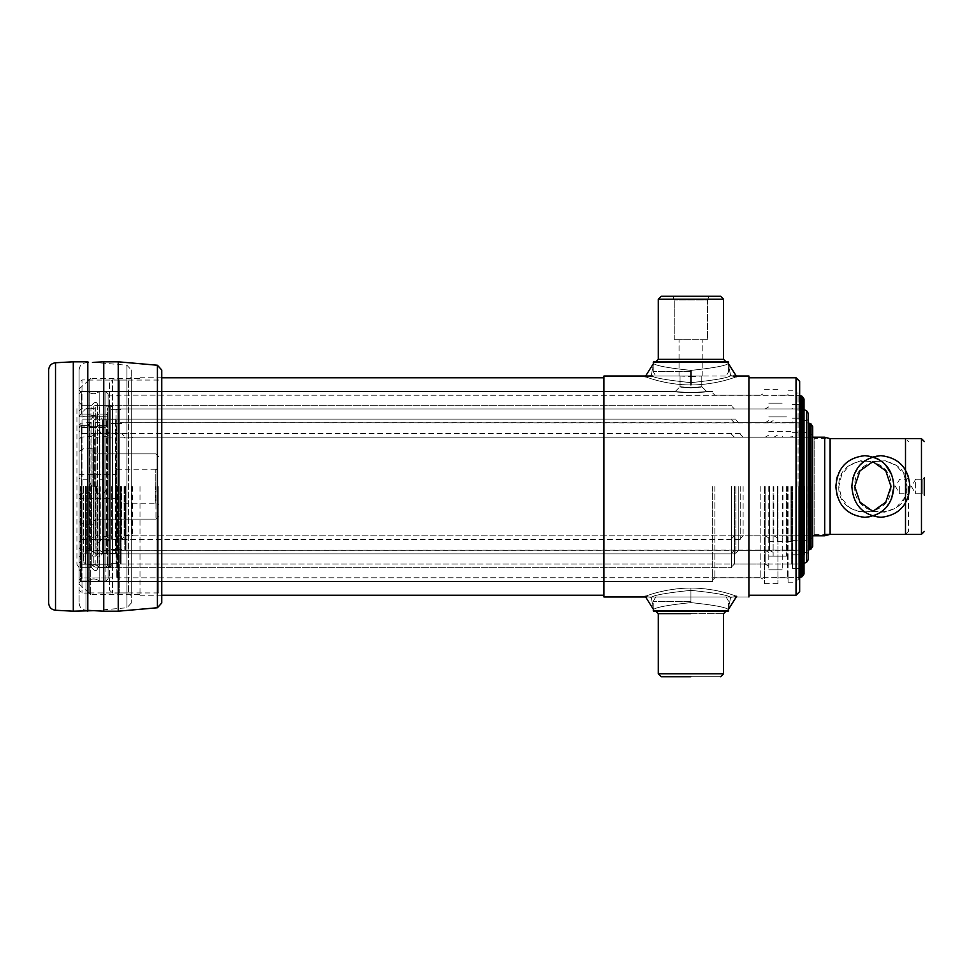<?xml version="1.0" encoding="UTF-8"?>
<svg xmlns="http://www.w3.org/2000/svg" width="973" height="973" viewBox="0 0 973 973"><rect width="100%" height="100%" fill="white"/><g stroke="black" fill="none" stroke-linecap="round" stroke-linejoin="round"><path stroke-width="0.73" stroke-dasharray="4.87 3.65" d="M131.294 377.159L131.294 595.841L131.294 377.159L128.387 380.054L128.387 592.946L128.387 380.054L89.248 380.054L89.248 592.946L89.248 380.054M131.294 369.971L131.294 603.029L131.294 369.971L126.952 365.24L126.952 607.76L126.952 365.24L87.801 361.81L87.801 611.19M79.093 486.5L79.093 603.017L79.093 369.983L79.093 570.592L79.093 402.408L79.093 561.859L79.093 411.141L79.093 556.811L79.093 416.189L79.093 427.463L81.27 425.335L81.27 580.978L79.093 578.801L79.093 426.867L81.27 425.335L81.27 580.978L79.093 578.801L81.27 580.978L81.27 425.335L88.008 425.335L81.27 425.335L79.093 426.867L79.093 578.801L79.093 426.867L81.27 425.335L88.008 425.335L88.008 580.978L88.008 425.335L81.27 425.335L81.27 580.978L88.008 580.978C91.742 578.278 95.463 578.278 99.185 580.978C95.463 578.278 91.742 578.278 88.008 580.978L88.008 425.335L88.008 580.978L81.27 580.978L79.093 578.801L79.093 426.867L79.093 427.536L79.093 426.867L108.088 426.867L108.088 578.801L108.088 426.867L108.088 578.801L105.923 580.978L108.088 578.801L108.088 426.867L108.088 427.536L79.093 427.536L79.093 416.262L79.093 427.536L108.088 427.536L105.923 425.335L99.185 425.335C95.463 427.232 91.742 427.232 88.008 425.335C91.742 427.232 95.463 427.232 99.185 425.335L99.185 580.978L99.185 425.335C95.463 427.232 91.742 427.232 88.008 425.335C91.742 427.232 95.463 427.232 99.185 425.335L99.185 580.978C95.463 578.278 91.742 578.278 88.008 580.978C91.742 578.278 95.463 578.278 99.185 580.978L99.185 425.335L105.923 425.335L108.088 426.867L79.093 427.463L79.093 416.176L79.093 486.5M79.093 382.839L79.093 590.161L79.093 382.839L82 379.932L82 593.068L82 379.932L89.248 379.932L89.248 593.068L89.248 379.932M76.928 408.636L76.928 564.364L76.928 408.636L79.093 405.315M73.291 361.81L73.291 611.19M48.65 603.017L48.65 369.983M88.008 414.048L81.27 414.048L79.093 416.176L108.088 416.176L108.088 427.463L108.088 416.176L79.093 416.176L108.088 416.262L108.088 427.536L108.088 416.262L79.093 416.262L79.093 393.858L79.093 415.593L79.093 393.858L79.093 415.593L81.27 414.048L79.093 415.593L81.27 414.048L81.27 391.681L81.27 414.048L81.27 391.681L81.27 414.048L88.008 414.048L88.008 391.681L88.008 414.048C91.73 415.958 95.451 415.958 99.185 414.048L99.185 391.681L99.185 414.048L99.185 391.681L99.185 414.048L105.923 414.048L99.185 414.048C95.451 415.958 91.73 415.958 88.008 414.048L81.27 414.048L88.008 414.048L88.008 391.681L88.008 414.048C91.73 415.958 95.451 415.958 99.185 414.048L105.923 414.048L99.185 414.048C95.451 415.958 91.73 415.958 88.008 414.048M108.088 415.593L105.923 414.048L105.923 391.681L105.923 414.048L105.923 391.681L105.923 414.048L108.088 416.262L108.088 393.858L108.088 415.593L105.923 414.048L108.088 415.593L108.088 393.858L108.088 415.593M108.088 486.5L108.088 577.111L108.088 486.5M791.694 486.5L791.694 564.06L791.694 486.5M792.411 486.5L792.411 568.414L792.411 486.5M108.088 577.986L79.093 577.986L108.088 577.986L108.088 578.801L108.088 577.986L79.093 577.986L108.088 577.986M105.923 580.978L99.185 580.978L105.923 580.978L108.088 578.801L105.923 580.978L99.185 580.978L105.923 580.978L105.923 425.335L99.185 425.335L105.923 425.335L108.088 426.867L105.923 425.335L105.923 580.978M782.268 486.5L782.268 569.862L782.268 486.5M116.796 486.5L116.796 577.111L116.796 486.5M117.514 486.5L117.514 577.84L117.514 486.5M97.932 486.5L97.932 567.685L97.932 486.5M731.526 486.5L731.526 567.685L731.526 486.5M91.717 486.5L91.717 567.685L91.705 486.5M804.014 486.5L804.014 573.961L804.014 486.5M765.155 486.5L765.155 564.06L765.155 486.5M768.779 486.5L768.779 569.862L768.779 486.5M800.39 486.5L800.39 568.414L800.39 486.5M92.253 564.206L95.305 564.474L92.253 564.206C86.329 564.206 86.329 564.206 92.253 564.206C86.329 564.206 86.329 564.206 92.253 564.206L112.442 564.206L112.442 564.972L112.442 407.626L112.442 564.972L110.265 567.15L112.442 564.206L92.253 564.206M110.265 567.15L99.526 567.15L97.604 566.006L99.526 567.15L99.526 405.449L99.526 567.15L110.265 567.15L110.265 405.449L110.265 567.15M97.604 566.006L95.305 564.474L97.604 566.006L97.604 406.605L97.604 566.006M808.368 486.5L808.368 553.917L808.368 486.5M808.368 559.511L808.368 413.489M109.548 382.839L109.548 590.161L109.548 382.839L112.442 379.932L112.442 593.068L112.442 379.932L119.691 379.932L119.691 593.068L119.691 379.932M83.447 486.5L83.447 561.859L83.447 486.5M735.868 486.5L735.868 553.917L735.868 486.5M120.421 486.5L120.421 563.343L120.421 486.5M96.059 486.5L96.059 553.917L96.059 486.5M804.744 486.5L804.744 554.792L804.744 486.5M796.765 486.5L796.765 554.792L796.765 486.5M796.036 595.233L796.036 377.767M786.61 486.5L786.61 556.094L786.61 486.5M773.134 486.5L773.134 556.094L773.134 486.5M769.509 486.5L769.509 550.292L769.509 486.5M102.299 486.5L102.299 553.917L102.299 486.5M121.138 486.5L121.138 564.06L121.138 486.5M116.796 551.837L116.796 420.677L116.796 551.837L115.337 553.296L103.746 553.296L102.347 552.25L103.746 553.296L103.746 419.229L103.746 553.296L115.337 553.296L116.796 551.837M116.796 550.438L100.827 550.438L102.347 552.25L99.818 550.438L116.796 550.438M99.818 550.438C96.607 550.438 96.607 550.438 99.818 550.438C96.607 550.438 96.607 550.438 99.818 550.438L99.818 422.343L99.818 550.438M777.488 486.5L777.488 541.596L777.488 486.5M773.851 486.5L773.851 535.795L773.851 486.5M124.763 486.5L124.763 549.563L124.763 486.5M801.12 486.5L801.12 577.159L801.12 486.5M809.086 486.5L809.086 540.295L809.086 486.5M790.964 486.5L790.964 541.596L790.964 486.5M103.32 486.5L103.32 433.581L103.32 486.5M740.222 486.5L740.222 539.419L740.222 486.5M87.801 486.5L87.801 592.703L87.801 486.5M125.493 486.5L125.493 550.292L125.493 486.5M812.71 426.588L812.71 546.412M924.35 495.196L924.35 477.804L924.35 495.196L924.35 477.804L922.903 479.251L922.903 493.749L922.903 479.251L915.654 479.251L915.654 493.749L915.654 479.251L911.47 486.5L915.654 493.749L922.903 493.749L924.35 495.196M906.958 486.5L904.014 474.471L896.364 465.508L885.333 460.788L872.878 461.652L860.448 460.788L849.393 465.52L841.754 474.459L838.811 486.476L841.742 498.517L849.38 507.48L860.424 512.212L872.878 511.348L885.333 512.212L896.376 507.48L904.014 498.529L906.958 486.5C908.502 520.275 853.102 520.178 854.756 486.427C853.272 452.761 908.527 452.822 906.958 486.5L906.958 493.749L906.958 486.5M103.746 361.81L103.746 611.19M96.497 486.5L96.497 493.749L96.497 486.5M909.852 486.5C911.202 463.817 884.311 447.021 865.35 460.411M860.387 464.632L857.7 467.904M854.099 474.605L853.114 477.5M108.088 437.935L116.067 437.935L116.067 549.563L116.067 423.437L116.067 563.343L116.067 409.657L116.067 535.065L116.067 437.935L116.796 437.205L808.758 437.205L808.758 535.795L808.758 437.205L814.158 438.653L814.158 534.347L814.158 438.653L830.115 438.653L830.115 534.347M851.861 486.5C852.749 502.384 860.521 512.479 875.165 516.772C891.84 518.378 902.92 511.506 908.405 496.145M824.703 437.205L824.703 535.795M124.045 486.5L124.045 537.096L124.045 486.5M132.012 486.5L132.012 535.065L132.012 486.5M132.742 486.5L132.742 535.795L132.742 486.5M95.05 486.5L95.05 533.654L95.05 486.5M690.927 370.385C713.525 368.037 726.004 365.726 728.351 363.464C725.98 365.726 713.513 368.037 690.939 370.385C668.342 368.037 655.863 365.726 653.503 363.464C655.875 365.726 668.342 368.037 690.927 370.385C713.525 368.037 726.004 365.726 728.351 363.464C725.98 365.726 713.513 368.037 690.939 370.385C668.342 368.037 655.863 365.726 653.503 363.464C655.875 365.726 668.342 368.037 690.927 370.385C713.525 368.037 726.004 365.726 728.351 363.464C725.98 365.726 713.513 368.037 690.939 370.385C668.342 368.037 655.863 365.726 653.503 363.464C655.875 365.726 668.342 368.037 690.927 370.385C713.525 368.037 726.004 365.726 728.351 363.464C725.98 365.726 713.513 368.037 690.939 370.385C668.342 368.037 655.863 365.726 653.503 363.464C655.875 365.726 668.342 368.037 690.927 370.385C713.525 368.037 726.004 365.726 728.351 363.464C725.98 365.726 713.513 368.037 690.939 370.385C668.342 368.037 655.863 365.726 653.503 363.464C655.875 365.726 668.342 368.037 690.927 370.385C713.525 368.037 726.004 365.726 728.351 363.464C725.98 365.726 713.513 368.037 690.939 370.385C668.342 368.037 655.863 365.726 653.503 363.464C655.875 365.726 668.342 368.037 690.927 370.385L690.927 382.657C715.885 380.066 729.093 377.682 730.565 375.517C729.069 377.694 715.86 380.066 690.939 382.657C665.982 380.066 652.761 377.694 651.29 375.517C652.786 377.694 665.994 380.066 690.927 382.657C715.885 380.066 729.093 377.682 730.565 375.517C729.069 377.694 715.86 380.066 690.939 382.657C665.982 380.066 652.761 377.694 651.29 375.517C652.786 377.694 665.994 380.066 690.927 382.657C715.885 380.066 729.093 377.682 730.565 375.517C729.069 377.694 715.86 380.066 690.939 382.657C665.982 380.066 652.761 377.694 651.29 375.517C652.786 377.694 665.994 380.066 690.927 382.657C715.885 380.066 729.093 377.682 730.565 375.517C729.069 377.694 715.86 380.066 690.939 382.657C665.982 380.066 652.761 377.694 651.29 375.517C652.786 377.694 665.994 380.066 690.927 382.657C715.885 380.066 729.093 377.682 730.565 375.517C729.069 377.694 715.86 380.066 690.939 382.657C665.982 380.066 652.761 377.694 651.29 375.517C652.786 377.694 665.994 380.066 690.927 382.657C715.885 380.066 729.093 377.682 730.565 375.517C729.069 377.694 715.86 380.066 690.939 382.657C665.982 380.066 652.761 377.694 651.29 375.517C652.786 377.694 665.994 380.066 690.927 382.657L690.927 370.385M690.927 384.943C717.49 384.894 737.315 376.283 736.683 376.721C737.291 376.296 717.454 384.894 690.939 384.943C664.389 384.907 644.54 376.283 645.16 376.721C644.54 376.283 664.413 384.907 690.927 384.943C717.49 384.894 737.315 376.283 736.683 376.721C737.291 376.296 717.454 384.894 690.939 384.943C664.389 384.907 644.54 376.283 645.16 376.721C644.54 376.283 664.413 384.907 690.927 384.943C717.49 384.894 737.315 376.283 736.683 376.721C737.291 376.296 717.454 384.894 690.939 384.943C664.389 384.907 644.54 376.283 645.16 376.721C644.54 376.283 664.413 384.907 690.927 384.943C717.49 384.894 737.315 376.283 736.683 376.721C737.291 376.296 717.454 384.894 690.939 384.943C664.389 384.907 644.54 376.283 645.16 376.721C644.54 376.283 664.413 384.907 690.927 384.943C717.49 384.894 737.315 376.283 736.683 376.721C737.291 376.296 717.454 384.894 690.939 384.943C664.389 384.907 644.54 376.283 645.16 376.721C644.54 376.283 664.413 384.907 690.927 384.943C717.49 384.894 737.315 376.283 736.683 376.721C737.291 376.296 717.454 384.894 690.939 384.943C664.389 384.907 644.54 376.283 645.16 376.721C644.54 376.283 664.413 384.907 690.927 384.943L690.927 382.657L690.927 384.943M690.927 602.615C713.525 604.963 726.004 607.274 728.351 609.536C725.98 607.274 713.513 604.963 690.939 602.615C668.342 604.963 655.863 607.274 653.503 609.536C655.875 607.274 668.342 604.963 690.927 602.615C713.525 604.963 726.004 607.274 728.351 609.536C725.98 607.274 713.513 604.963 690.939 602.615C668.342 604.963 655.863 607.274 653.503 609.536C655.875 607.274 668.342 604.963 690.927 602.615C713.525 604.963 726.004 607.274 728.351 609.536C725.98 607.274 713.513 604.963 690.939 602.615C668.342 604.963 655.863 607.274 653.503 609.536C655.875 607.274 668.342 604.963 690.927 602.615C713.525 604.963 726.004 607.274 728.351 609.536C725.98 607.274 713.513 604.963 690.939 602.615C668.342 604.963 655.863 607.274 653.503 609.536C655.875 607.274 668.342 604.963 690.927 602.615C713.525 604.963 726.004 607.274 728.351 609.536C725.98 607.274 713.513 604.963 690.939 602.615C668.342 604.963 655.863 607.274 653.503 609.536C655.875 607.274 668.342 604.963 690.927 602.615C713.525 604.963 726.004 607.274 728.351 609.536C725.98 607.274 713.513 604.963 690.939 602.615C668.342 604.963 655.863 607.274 653.503 609.536C655.875 607.274 668.342 604.963 690.927 602.615L690.927 588.057C717.49 588.106 737.315 596.717 736.683 596.279C737.291 596.704 717.454 588.106 690.939 588.057C664.389 588.093 644.54 596.717 645.16 596.279C644.54 596.717 664.413 588.093 690.927 588.057C717.49 588.106 737.315 596.717 736.683 596.279C737.291 596.704 717.454 588.106 690.939 588.057C664.389 588.093 644.54 596.717 645.16 596.279C644.54 596.717 664.413 588.093 690.927 588.057C717.49 588.106 737.315 596.717 736.683 596.279C737.291 596.704 717.454 588.106 690.939 588.057C664.389 588.093 644.54 596.717 645.16 596.279C644.54 596.717 664.413 588.093 690.927 588.057C717.49 588.106 737.315 596.717 736.683 596.279C737.291 596.704 717.454 588.106 690.939 588.057C664.389 588.093 644.54 596.717 645.16 596.279C644.54 596.717 664.413 588.093 690.927 588.057C717.49 588.106 737.315 596.717 736.683 596.279C737.291 596.704 717.454 588.106 690.939 588.057C664.389 588.093 644.54 596.717 645.16 596.279C644.54 596.717 664.413 588.093 690.927 588.057C717.49 588.106 737.315 596.717 736.683 596.279C737.291 596.704 717.454 588.106 690.939 588.057C664.389 588.093 644.54 596.717 645.16 596.279C644.54 596.717 664.413 588.093 690.927 588.057L690.927 590.343C715.885 592.934 729.093 595.318 730.565 597.483C729.069 595.306 715.86 592.934 690.939 590.343C665.982 592.934 652.761 595.306 651.29 597.483C652.786 595.306 665.994 592.934 690.927 590.343C715.885 592.934 729.093 595.318 730.565 597.483C729.069 595.306 715.86 592.934 690.939 590.343C665.982 592.934 652.761 595.306 651.29 597.483C652.786 595.306 665.994 592.934 690.927 590.343C715.885 592.934 729.093 595.318 730.565 597.483C729.069 595.306 715.86 592.934 690.939 590.343C665.982 592.934 652.761 595.306 651.29 597.483C652.786 595.306 665.994 592.934 690.927 590.343C715.885 592.934 729.093 595.318 730.565 597.483C729.069 595.306 715.86 592.934 690.939 590.343C665.982 592.934 652.761 595.306 651.29 597.483C652.786 595.306 665.994 592.934 690.927 590.343C715.885 592.934 729.093 595.318 730.565 597.483C729.069 595.306 715.86 592.934 690.939 590.343C665.982 592.934 652.761 595.306 651.29 597.483C652.786 595.306 665.994 592.934 690.927 590.343C715.885 592.934 729.093 595.318 730.565 597.483C729.069 595.306 715.86 592.934 690.939 590.343C665.982 592.934 652.761 595.306 651.29 597.483C652.786 595.306 665.994 592.934 690.927 590.343L690.927 602.615M799.66 591.608L799.66 381.392M799.66 486.5L799.66 581.465L799.672 486.5M690.927 392.727L706.678 391.535C707.225 392.837 674.63 392.837 675.177 391.535L690.927 392.727L706.678 391.535C707.225 392.837 674.63 392.837 675.177 391.535L690.927 392.727L706.678 391.535C707.225 392.837 674.63 392.837 675.177 391.535L690.927 392.727M690.927 387.911L680.054 386.658C679.373 388.008 702.482 388.008 701.801 386.658L690.927 387.911L680.054 386.658C679.373 388.008 702.482 388.008 701.801 386.658L690.927 387.911L680.054 386.658C679.373 388.008 702.482 388.008 701.801 386.658L690.927 387.911M690.927 376.563L701.801 376.028L680.054 376.028L701.801 376.028L680.054 376.028L701.801 376.028L680.054 376.028L690.927 376.563M80.552 486.5L80.552 581.465L80.552 486.5M712.674 486.5L712.674 581.465L712.674 486.5M603.941 376.028L603.941 596.972M748.918 376.028L748.918 596.972L748.918 377.767L748.918 596.972L645.61 596.972L748.918 596.972L645.61 596.972L645.16 596.279L645.61 596.972M787.339 486.5L787.339 577.84L787.339 486.5M788.069 486.5L788.069 582.195L788.069 486.5M777.914 486.5L777.914 583.642L777.914 486.5M139.99 486.5L139.99 595.233L139.99 486.5M90.696 486.5L90.696 594.515L90.696 486.5M88.884 486.5L88.884 592.703L88.884 486.5M764.437 486.5L764.437 583.642L764.437 486.5M760.813 486.5L760.813 577.84L760.813 486.5M690.927 601.326L653.236 601.326L690.927 601.326M690.927 596.972L655.741 596.972L690.927 596.972M690.927 610.752L728.619 610.752L690.927 610.752M653.953 611.47L727.901 611.47L653.953 611.47M690.927 611.47L656.13 611.47L690.927 611.47M661.202 676.721L720.652 676.721L661.202 676.721M707.602 339.772L674.253 339.772L707.602 339.772L707.602 299.903L674.253 299.903L707.602 299.903L674.253 299.903L707.602 299.903L708.916 296.279L661.202 296.279L708.916 296.279L707.602 299.903L707.602 339.772L674.253 339.772L707.602 339.772M690.927 339.772L679.057 339.772L690.927 339.772M690.927 376.028L655.741 376.028L690.927 376.028M720.652 296.279L690.927 296.279L720.652 296.279M690.927 361.53L653.953 361.53L690.927 361.53M690.927 362.248L653.236 362.248L690.927 362.248M690.927 371.674L653.236 371.674L690.927 371.674M748.918 486.5L748.918 595.233L748.918 486.5M603.941 486.5L603.941 595.233L603.941 486.5M92.873 486.5L92.873 448.808L92.873 486.5M93.59 486.5L93.59 523.474L93.59 486.5M158.842 486.5L158.842 592.946L158.842 486.5M115.337 469.825L115.337 503.175L115.337 469.825L155.218 469.825L155.218 503.175L155.218 469.825L158.842 468.512M115.337 486.5L115.337 498.371L115.337 486.5M161.737 369.971L161.737 603.029M109.548 405.315L109.548 567.685L109.548 405.315L107.371 408.636L107.371 564.364L107.371 408.636M157.407 365.24L157.407 607.76M118.244 361.81L118.244 611.19M119.691 486.5L119.691 380.054L119.691 486.5M87.898 564.206L90.951 564.474L87.898 564.206C81.987 564.206 81.987 564.206 87.898 564.206C81.987 564.206 81.987 564.206 87.898 564.206L108.088 564.206L108.088 564.972L108.088 407.626L108.088 564.972L105.923 567.15L108.088 564.206L87.898 564.206M105.923 567.15L95.172 567.15L93.262 566.006L95.172 567.15L95.172 405.449L95.172 567.15L105.923 567.15L105.923 405.449L105.923 567.15M93.262 566.006L90.951 564.474L93.262 566.006L93.262 406.605L93.262 566.006M97.945 486.5L97.945 553.917L97.945 486.5M108.088 551.837L108.088 420.677L108.088 551.837L106.641 553.296L95.05 553.296L93.651 552.25L95.05 553.296L95.05 419.229L95.05 553.296L106.641 553.296L108.088 551.837M108.088 550.438L92.131 550.438L93.651 552.25L91.121 550.438L108.088 550.438M91.121 550.438C87.911 550.438 87.911 550.438 91.121 550.438C87.911 550.438 87.911 550.438 91.121 550.438L91.121 422.343L91.121 550.438M100.839 486.5L100.839 539.419L100.839 486.5M94.612 486.5L94.612 433.581L94.612 486.5M782.985 486.5L782.985 535.795L782.985 486.5M908.405 486.5L908.405 531.44L908.405 486.5M893.907 486.5L891.621 474.496M885.357 464.62C868.609 445.002 833.812 460.679 835.904 486.5C834.542 509.159 861.446 525.992 880.407 512.589M885.357 508.393L891.645 498.456M891 486.5C892.557 520.275 837.145 520.178 838.811 486.427C837.327 452.761 892.582 452.822 891 486.5M899.709 486.5L899.709 493.749L899.709 486.5M55.522 362.747L55.522 610.253M798.055 486.5L798.055 395.16L798.055 486.5M82 486.5L82 567.685L82 486.5M734.42 486.5L734.42 564.06L734.42 486.5M802.336 486.5L802.336 576.588L802.336 486.5M802.567 486.5L802.567 566.237L802.567 486.5M85.429 486.5L85.429 564.024L85.429 486.5M95.305 486.5L95.305 408.113L95.305 486.5M112.442 563.343L120.421 563.343L121.138 564.06L800.961 564.06L804.026 563.391L804.026 409.609L800.961 408.94L800.961 564.06L800.961 408.94L121.138 408.94L120.421 409.657L112.442 409.657M806.909 486.5L806.909 552.469L806.909 486.5M738.775 486.5L738.775 550.292L738.775 486.5M806.69 410.861L806.69 562.139M86.342 486.5L86.342 553.917L86.342 486.5M809.816 423.389L809.816 549.611M811.044 423.96L811.044 549.04M811.263 486.5L811.263 537.972L811.263 486.5M115.337 553.296L115.337 419.229L115.337 553.296M89.784 549.563L89.784 423.219L89.784 549.563M806.751 486.5L806.751 422.708L806.751 486.5M102.347 552.25L102.347 420.275L102.347 552.25M743.117 486.5L743.117 535.795L743.117 486.5M921.455 534.347L921.455 438.653M97.032 486.5L97.032 437.181L97.032 486.5M121.868 486.5L121.868 539.273L121.868 486.5M109.84 486.5L109.84 538.191L109.84 486.5M111.713 486.5L111.713 539.273L111.713 486.5M107.577 486.5L107.577 536.743L107.577 486.5M798.213 486.5L798.213 580.017L798.213 486.5M714.851 486.5L714.851 577.84L714.851 486.5M658.307 613.647L723.547 613.647L658.307 613.647M658.307 673.815L723.547 673.815L658.307 673.815M690.927 359.353L658.307 359.353L690.927 359.353M690.927 299.185L658.307 299.185L690.927 299.185M95.768 486.5L95.768 539.273L95.768 486.5M155.935 486.5L155.935 519.12L155.935 486.5M85.965 486.5L85.965 610.253L85.965 486.5M81.087 486.5L81.087 564.024L81.087 486.5M90.951 486.5L90.951 408.113L90.951 486.5M796.607 486.5L796.607 564.06L796.607 486.5M106.641 553.296L106.641 419.229L106.641 553.296M93.651 552.25L93.651 420.275L93.651 552.25M908.405 531.44L905.498 534.347L905.498 438.653L908.405 441.56M105.923 486.5L105.923 539.273L105.923 486.5M93.882 486.5L93.882 538.191L93.882 486.5M91.632 486.5L91.632 536.743L91.632 486.5M79.093 567.685L76.928 564.364M89.248 593.068L82 593.068L79.093 590.161M131.294 603.029L126.952 607.76L93.773 610.667M89.248 592.946L128.387 592.946L131.294 595.841M81.27 391.681L88.008 391.681C91.73 394.369 95.451 394.369 99.185 391.681L105.923 391.681L108.088 393.858L105.923 391.681L99.185 391.681C95.451 394.369 91.73 394.369 88.008 391.681L81.27 391.681L79.093 393.858L81.27 391.681M791.694 564.06L792.411 564.79L791.694 564.06L782.268 564.06L791.694 564.06M791.694 408.94L792.411 408.21L791.694 408.94L782.268 408.94L791.694 408.94M108.088 577.111L116.796 577.111L117.514 577.84L799.66 577.658L117.514 577.84L116.796 577.111L108.088 577.111M108.088 395.889L116.796 395.889L117.514 395.16L799.66 395.342L117.514 395.16L116.796 395.889L108.088 395.889M97.932 567.685L731.526 567.685L97.932 567.685C96.886 571.577 94.807 571.577 91.717 567.685L82 567.685L79.093 570.592L82 567.685L91.717 567.685C94.807 571.577 96.886 571.577 97.932 567.685M97.932 405.315L731.526 405.315L97.932 405.315C96.886 401.423 94.807 401.423 91.717 405.315L82 405.315L79.093 402.408L82 405.315L91.717 405.315C94.807 401.423 96.886 401.423 97.932 405.315M734.42 564.06L765.155 564.06L768.779 566.164L765.155 564.06L734.42 564.06L731.526 566.967L734.42 564.06M734.42 408.94L765.155 408.94L768.779 406.836L765.155 408.94L734.42 408.94L731.526 406.033L734.42 408.94M802.567 566.237L804.014 567.685L802.567 566.237L800.39 566.237L802.567 566.237M802.567 406.763L804.014 405.315L802.567 406.763L800.39 406.763L802.567 406.763M768.779 569.862L782.268 569.862L768.779 569.862M768.779 403.138L782.268 403.138L768.779 403.138M792.411 568.414L800.39 568.414L792.411 568.414M792.411 404.586L800.39 404.586L792.411 404.586M83.447 561.859L85.429 564.024L87.594 564.206M83.447 411.141L85.429 408.976L95.305 408.113L99.526 405.449L110.265 405.449L112.442 407.626M804.744 552.469L806.909 552.469L808.368 553.917M804.744 420.531L806.909 420.531L808.368 419.083M773.134 552.384L769.509 550.292L738.775 550.292L735.868 553.187M773.134 420.616L769.509 422.708L738.775 422.708L735.868 419.813M735.868 553.917L102.299 553.917C99.38 557.979 97.3 557.979 96.059 553.917L86.342 553.917L83.447 556.811M735.868 419.083L102.299 419.083C99.38 415.021 97.3 415.021 96.059 419.083L86.342 419.083L83.447 416.189M796.765 554.792L804.744 554.792M796.765 418.208L804.744 418.208M786.61 550.292L796.036 550.292L796.765 551.022M786.61 422.708L796.036 422.708L796.765 421.978M773.134 556.094L786.61 556.094M773.134 416.906L786.61 416.906M740.222 538.689L743.117 535.795L773.851 535.795L777.488 537.887M740.222 434.311L743.117 437.205L773.851 437.205L777.488 435.113M116.796 549.563L124.763 549.563L125.493 550.292L808.368 550.11M116.796 423.437L124.763 423.437L125.493 422.708L808.368 422.89M801.12 540.295L809.086 540.295M801.12 432.705L809.086 432.705M809.086 537.972L811.263 537.972L812.71 539.419M809.086 435.028L811.263 435.028L812.71 433.581M777.488 541.596L790.964 541.596M777.488 431.404L790.964 431.404M740.222 539.419L109.535 539.419C107.468 543.177 105.388 543.177 103.32 539.419L90.696 539.419L87.801 542.314M740.222 433.581L109.535 433.581C107.468 429.823 105.388 429.823 103.32 433.581L90.696 433.581L87.801 430.686M87.801 425.383L89.784 423.219L99.818 422.343L103.746 419.229L115.337 419.229L116.796 420.677M87.801 547.617L89.784 549.781L97.324 550.438M782.268 536.524L782.985 535.795L800.39 535.795L801.12 536.524M782.268 436.476L782.985 437.205L800.39 437.205L801.12 436.476M792.411 436.476L791.694 437.205L790.964 436.476M792.411 536.524L791.694 535.795L790.964 536.524M95.05 495.196L96.497 493.749L103.746 493.749L107.93 486.5L103.746 479.251L96.497 479.251L95.05 477.804M124.045 535.065L132.012 535.065L132.742 535.795L812.71 535.795M124.045 437.935L132.012 437.935L132.742 437.205L812.71 437.205M124.045 435.904L121.868 433.727L111.713 433.727L107.577 436.257L97.032 437.181L95.05 439.346M124.045 537.096L121.868 539.273L111.713 539.273L107.577 536.743L97.032 535.819L95.05 533.654M728.351 363.464L730.565 375.517L736.683 376.721L730.565 375.517L736.683 376.721L730.565 375.517L736.683 376.721L730.565 375.517L728.351 363.464M653.503 363.464L651.29 375.517L645.16 376.721L651.29 375.517L645.16 376.721L651.29 375.517L645.16 376.721L651.29 375.517L653.503 363.464M728.351 609.536L730.565 597.483L736.683 596.279L730.565 597.483L736.683 596.279L730.565 597.483L736.683 596.279L730.565 597.483L728.351 609.536M653.503 609.536L651.29 597.483L645.16 596.279L651.29 597.483L645.16 596.279L651.29 597.483L645.16 596.279L651.29 597.483L653.503 609.536M712.674 391.535L706.678 391.535L701.801 386.658L706.678 391.535L712.674 391.535L706.678 391.535L701.801 386.658L701.801 376.028L733.107 376.028M79.093 390.088L80.552 391.535L675.177 391.535L80.552 391.535L79.093 390.088L80.552 391.535L675.177 391.535L680.054 386.658L680.054 376.028L652.713 376.028L680.054 376.028L680.054 386.658L680.054 376.028L652.713 376.028M79.093 582.912L80.552 581.465L712.674 581.465L80.552 581.465L79.093 582.912L80.552 581.465L712.674 581.465M79.093 584.007L90.696 594.515L139.99 594.515M79.093 388.993L90.696 378.485L139.99 378.485M777.914 577.84L787.339 577.84L777.914 577.84L787.339 577.84L788.069 578.57M777.914 395.16L787.339 395.16L777.914 395.16L787.339 395.16L788.069 394.43M796.036 580.017L798.213 580.017L796.036 580.017L798.213 580.017L799.66 581.465M796.036 392.983L798.213 392.983L796.036 392.983L798.213 392.983L799.66 391.535M712.674 580.017L714.851 577.84L760.813 577.84L714.851 577.84L712.674 580.017L714.851 577.84L760.813 577.84L764.437 579.932M712.674 392.983L714.851 395.16L760.813 395.16L714.851 395.16L712.674 392.983L714.851 395.16L760.813 395.16L764.437 393.068M788.069 582.195L796.036 582.195M788.069 390.805L796.036 390.805M139.99 595.233L161.737 595.233M139.99 377.767L161.737 377.767M764.437 583.642L777.914 583.642M764.437 389.358L777.914 389.358M655.741 596.972L653.236 601.326L653.236 610.752L653.236 601.326L655.741 596.972M726.113 596.972L728.619 601.326L728.619 610.752L728.619 601.326L726.113 596.972M674.253 339.772L674.253 299.903L672.939 296.279L674.253 299.903L674.253 339.772M702.798 376.028L702.798 339.772L702.798 376.028M679.057 376.028L679.057 339.772L679.057 376.028M728.619 371.674L728.619 362.248L728.619 371.674L726.113 376.028L728.619 371.674M653.236 371.674L653.236 362.248L653.236 371.674L655.741 376.028L653.236 371.674M675.177 391.535L680.054 386.658L675.177 391.535M701.801 386.658L701.801 376.028L701.801 386.658M88.884 592.703L90.696 594.515L87.801 592.703L88.884 592.703M88.884 380.297L90.696 378.485L87.801 380.297L88.884 380.297M95.768 519.12L155.935 519.12L158.842 516.225L155.935 519.12L95.768 519.12L93.59 521.297L95.768 519.12M95.768 453.88L155.935 453.88L158.842 456.775L155.935 453.88L95.768 453.88L93.59 451.703L95.768 453.88M79.093 521.686L83.447 524.192L92.873 524.192L93.59 523.474L92.873 524.192L83.447 524.192L79.093 521.686M79.093 451.314L83.447 448.808L92.873 448.808L93.59 449.526L92.873 448.808L83.447 448.808L79.093 451.314M115.337 503.175L155.218 503.175L158.842 504.488M79.093 498.371L115.337 498.371M79.093 474.629L115.337 474.629M109.548 567.685L107.371 564.364M119.691 593.068L112.442 593.068L109.548 590.161M119.691 592.946L158.842 592.946L161.737 595.841M119.691 380.054L158.842 380.054L161.737 377.159M79.093 603.017C79.47 607.237 81.768 609.657 85.965 610.253L87.801 610.351M79.093 369.983C79.47 365.763 81.768 363.343 85.965 362.747L93.773 362.333M79.093 561.859L81.087 564.024L83.24 564.206M79.093 411.141L81.087 408.976L90.951 408.113L95.172 405.449L105.923 405.449L108.088 407.626M804.014 559.511L802.336 562.139L796.607 564.06L116.796 564.06L116.067 563.343L108.088 563.343M804.014 413.489L802.336 410.861L796.607 408.94L116.796 408.94L116.067 409.657L108.088 409.657M800.39 552.469L802.567 552.469L804.014 553.917M800.39 420.531L802.567 420.531L804.014 419.083M768.779 552.384L765.155 550.292L734.42 550.292L731.526 553.187M768.779 420.616L765.155 422.708L734.42 422.708L731.526 419.813M731.526 553.917L97.945 553.917C95.038 557.979 92.958 557.979 91.705 553.917L82 553.917L79.093 556.811M731.526 419.083L97.945 419.083C95.038 415.021 92.958 415.021 91.705 419.083L82 419.083L79.093 416.189M792.411 554.792L800.39 554.792M792.411 418.208L800.39 418.208M782.268 550.292L791.694 550.292L792.411 551.022M782.268 422.708L791.694 422.708L792.411 421.978M768.779 556.094L782.268 556.094M768.779 416.906L782.268 416.906M731.526 538.689L734.42 535.795L765.155 535.795L768.779 537.887M731.526 434.311L734.42 437.205L765.155 437.205L768.779 435.113M804.014 426.588L802.336 423.96L798.055 422.708L116.796 422.708L116.067 423.437L108.088 423.437M804.014 546.412L802.336 549.04L798.055 550.292L116.796 550.292L116.067 549.563L108.088 549.563M792.411 540.295L800.39 540.295M792.411 432.705L800.39 432.705M800.39 537.972L802.567 537.972L804.014 539.419M800.39 435.028L802.567 435.028L804.014 433.581M768.779 541.596L782.268 541.596M768.779 431.404L782.268 431.404M731.526 539.419L100.839 539.419C99.854 543.299 97.774 543.299 94.612 539.419L82 539.419L79.093 542.314M731.526 433.581L100.839 433.581C99.854 429.701 97.774 429.701 94.612 433.581L82 433.581L79.093 430.686M79.093 425.383L81.087 423.219L91.121 422.343L95.05 419.229L106.641 419.229L108.088 420.677M79.093 547.617L81.087 549.781L88.628 550.438M79.093 495.196L80.552 493.749L87.801 493.749L91.985 486.5L87.801 479.251L80.552 479.251L79.093 477.804M108.088 535.065L116.067 535.065L116.796 535.795L808.758 535.795L814.158 534.347L824.703 534.347M908.405 477.804L906.958 479.251L899.709 479.251L895.513 486.5L899.709 493.749L906.958 493.749L908.405 495.196M108.088 435.904L105.923 433.727L95.768 433.727L91.632 436.257L81.087 437.181L79.093 439.346M108.088 537.096L105.923 539.273L95.768 539.273L91.632 536.743L81.087 535.819L79.093 533.654"/><path stroke-width="1.46" d="M87.801 611.19L87.801 361.81L73.291 361.81L73.291 611.19L93.773 610.667M55.522 362.747C51.314 363.343 49.027 365.763 48.65 369.983L48.65 603.017C49.027 607.237 51.314 609.657 55.522 610.253L55.522 362.747L73.291 361.81M804.014 573.961L804.014 399.039L804.014 573.961L802.336 576.588L802.336 396.412L799.66 395.342L801.12 395.841L801.12 577.159L801.12 395.841L804.014 399.039L802.336 396.412L802.336 576.588L799.66 577.658L802.336 576.588L804.014 573.961M808.368 486.5L808.368 559.511L806.69 562.139L806.69 410.861L808.368 413.489L808.368 486.5M811.044 423.96L811.044 549.04L812.71 546.412L812.71 426.588L811.044 423.96L808.368 422.89M924.35 477.804L924.35 495.196M872.878 461.652L859.962 470.859L854.756 486.488L859.962 502.129L872.878 511.348L885.795 502.141L891 486.5L885.795 470.859L872.878 461.652M909.852 486.5C908.514 504.951 898.87 515.24 880.906 517.368C862.917 515.301 853.236 505.036 851.861 486.585C853.139 468.098 862.796 457.772 880.808 455.632C898.833 457.711 908.514 468.001 909.852 486.5L908.405 496.145M865.35 460.411L860.387 464.632M857.7 467.904L854.099 474.605M853.114 477.5L851.861 485.868M921.455 534.347L830.115 534.347L830.115 438.653L921.455 438.653L921.455 534.347L924.35 531.44M830.115 534.347L824.703 535.795L824.703 437.205L830.115 438.653L905.498 438.653L905.498 534.347L824.703 534.347M799.66 486.5L799.66 591.608L799.66 486.5L799.66 591.608L796.036 595.233L799.66 591.608L796.036 595.233L796.036 377.767L796.036 486.5L796.036 377.767L799.66 381.392L799.66 486.5M645.61 596.972L603.941 596.972L645.61 596.972L603.941 596.972L603.941 376.028L603.941 596.972L603.941 376.028L652.713 376.028M748.918 596.972L748.918 376.028L748.918 596.972L748.918 376.028L733.107 376.028M728.619 610.752L653.236 610.752L728.619 610.752L727.901 611.47L653.953 611.47L653.236 610.752L653.953 611.47L727.901 611.47L728.619 610.752M690.927 676.721L661.202 676.721L690.927 676.721M661.202 296.279L720.652 296.279L661.202 296.279L658.307 299.185L723.547 299.185L720.652 296.279L723.547 299.185L658.307 299.185L661.202 296.279M653.953 361.53L727.901 361.53L728.619 362.248L690.927 362.248L728.619 362.248L727.901 361.53L653.953 361.53L653.236 362.248L690.927 362.248L653.236 362.248L653.953 361.53M157.407 607.76L161.737 603.029L161.737 369.971L157.407 365.24L118.244 361.81L118.244 611.19L157.407 607.76L157.407 365.24M87.801 610.351L103.746 611.19L103.746 361.81L118.244 361.81M893.907 486.5C892.569 504.951 882.925 515.24 864.948 517.368C846.972 515.301 837.291 505.036 835.904 486.585C837.194 468.098 846.851 457.772 864.863 455.632C882.888 457.711 892.569 468.001 893.907 486.5L891.645 498.456M891.621 474.496L885.357 464.62M880.407 512.589L885.357 508.393M806.69 410.861L804.014 409.609L804.014 563.391L806.69 562.139M811.044 549.04L809.816 549.611L809.816 423.389M690.927 370.385L690.927 384.943L690.927 370.385M690.927 613.647L658.307 613.647L658.307 673.815L661.202 676.721L658.307 673.815L690.927 673.815L658.307 673.815L658.307 613.647L656.13 611.47L658.307 613.647L690.927 613.647M723.547 673.815L690.927 673.815L723.547 673.815L720.652 676.721L723.547 673.815L723.547 613.647L725.724 611.47L723.547 613.647L723.547 673.815M658.307 359.353L723.547 359.353L723.547 299.185L723.547 359.353L725.724 361.53L723.547 359.353L658.307 359.353L658.307 299.185L658.307 359.353L656.13 361.53L658.307 359.353M55.522 610.253L73.291 611.19M809.816 549.611L808.368 550.11M921.455 438.653L924.35 441.56M812.71 535.795L824.703 535.795M812.71 437.205L824.703 437.205M736.683 376.721L728.351 363.464L736.683 376.721M645.16 376.721L653.503 363.464L645.16 376.721M736.683 596.279L728.351 609.536L736.683 596.279M645.16 596.279L653.503 609.536L645.16 596.279M748.918 595.233L796.036 595.233M748.918 377.767L796.036 377.767L799.66 381.392L796.036 377.767L748.918 377.767L796.036 377.767M161.737 595.233L603.941 595.233M161.737 377.767L603.941 377.767M103.746 611.19L118.244 611.19M93.773 362.333L103.746 361.81"/></g></svg>

